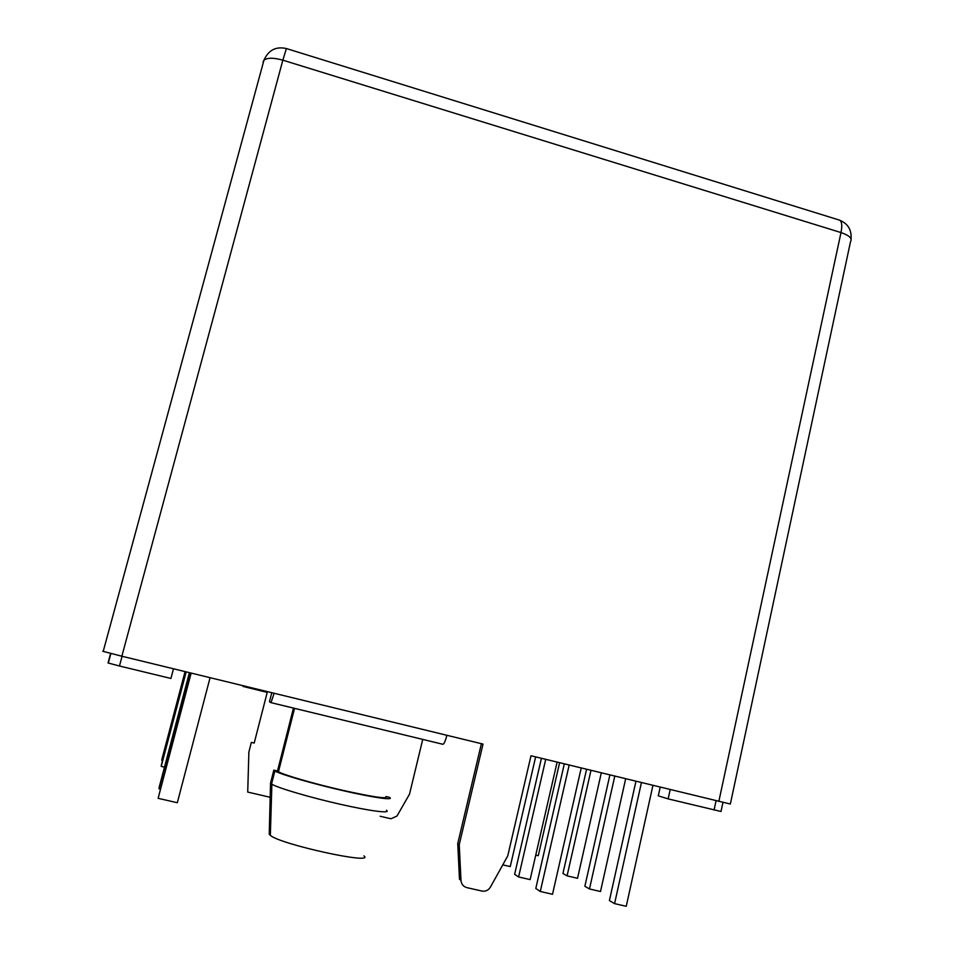 <?xml version="1.0" encoding="UTF-8"?>
<svg xmlns="http://www.w3.org/2000/svg" width="954" height="954" viewBox="0 0 954 954"><rect width="100%" height="100%" fill="white"/><g stroke="black" fill="none" stroke-linecap="round" stroke-linejoin="round"><path stroke-width="1.43" d="M263.03 61.891L263.96 60.174C267.394 57.598 273.691 57.598 282.849 60.174L286.391 48.547L839.21 220.04C841.833 220.946 842.43 225.12 840.999 232.573C849.358 235.459 852.542 238.464 850.539 241.589L730.347 804.019L530.996 755.759L507.755 855.893L490.404 887.113C488.376 890.332 485.55 891.656 481.949 891.06L466.864 887.625C463.346 886.6 461.39 884.191 460.985 880.399L459.47 879.171L457.741 843.598L481.388 743.691M102.77 651.272L121.85 656.221L282.849 60.174L840.999 232.573L718.839 801.455M271.783 692.699L269.457 701.762L270.996 702.657L274.144 693.272L121.85 656.221M460.985 880.399L459.244 844.636L483.022 744.084L446.901 735.295C445.482 740.805 444.159 743.81 442.954 744.299L271.019 702.657M722.941 802.445L721.009 811.484L668.158 798.892L658.296 795.839L660.204 787.193M173.497 668.79L170.933 678.461L119.465 665.999L108.04 662.958L110.616 653.442M242.34 685.532L243.198 686.463L267.215 692.389M668.158 798.892L670.197 789.614M422.741 739.398L409.504 794.181L396.983 816.04L390.937 818.77L380.193 816.266M459.244 844.636L457.741 843.598M189.405 672.653L159.223 787.098L159.056 788.827L160.236 789.101M210.071 677.686L177.325 802.731L158.137 798.319L190.848 673.011M164.482 767.147L161.226 766.384L161.345 765.156L185.994 671.831M162.562 760.541L161.798 760.374L161.906 759.253L185.064 671.604M189.679 672.725L159.056 788.827M191.146 673.083L158.137 798.319M186.185 671.878L161.226 766.384M185.243 671.64L161.798 760.374M363.927 855.869C375.804 865.206 280.726 844.552 270.34 835.394L269.243 834.213L270.531 783.139L271.878 784.224C278.139 788.052 309.943 797.425 340.411 804.305C370.951 811.234 391.486 813.75 386.442 810.256M294.547 708.345L278.461 771.75C283.684 774.946 313.365 783.58 342.2 790.198C373.646 797.162 388.242 799.273 386 796.53L389.578 797.377C394.741 800.644 373.825 797.747 342.951 790.639C312.149 783.58 280.428 774.35 274.871 770.951L273.834 770.14L277.495 770.999L293.462 708.083M273.834 770.14L270.531 783.139M270.173 797.294L247.718 792.07L248.875 752.062M267.406 691.638L254.205 743.071L251.355 742.403L248.767 752.479M278.461 771.75L277.495 770.999M641.422 782.626L614.579 903.629L609.403 900.6L635.936 781.278M652.93 785.416L626.241 906.3L614.579 903.629M581.224 767.97L552.509 894.28L540.286 891.477L535.802 888.472L564.327 763.868M569.168 765.036L540.286 891.477M614.781 776.139L589.477 888.961L584.874 886.266L609.892 774.946M625.669 778.786L600.507 891.501L589.477 888.961M557.112 762.115L530.126 879.612L518.594 876.964L514.623 874.305L541.431 758.299M545.724 759.336L518.594 876.964M590.979 770.343L567.07 875.867L562.943 873.459L586.579 769.282M601.306 772.859L577.528 878.288L567.07 875.867M535.647 756.892L510.247 866.59L502.77 864.861M559.604 762.711L538.271 855.714L535.754 855.118M714.069 810.018L716.06 800.776M119.465 665.999L122.088 656.28M249.149 687.19L248.946 687.941M243.306 685.771L243.139 686.439M274.144 693.272L446.901 735.295M110.891 653.502L108.291 663.09M243.365 685.783L243.198 686.463M271.043 702.657L442.954 744.299M103.199 651.463L263.96 60.174C268.479 50.085 275.956 46.209 286.391 48.547M851.087 238.965C851.719 229.64 847.76 223.319 839.21 220.04M270.34 835.394L271.878 784.224M274.871 770.951L271.556 784.021"/></g></svg>
